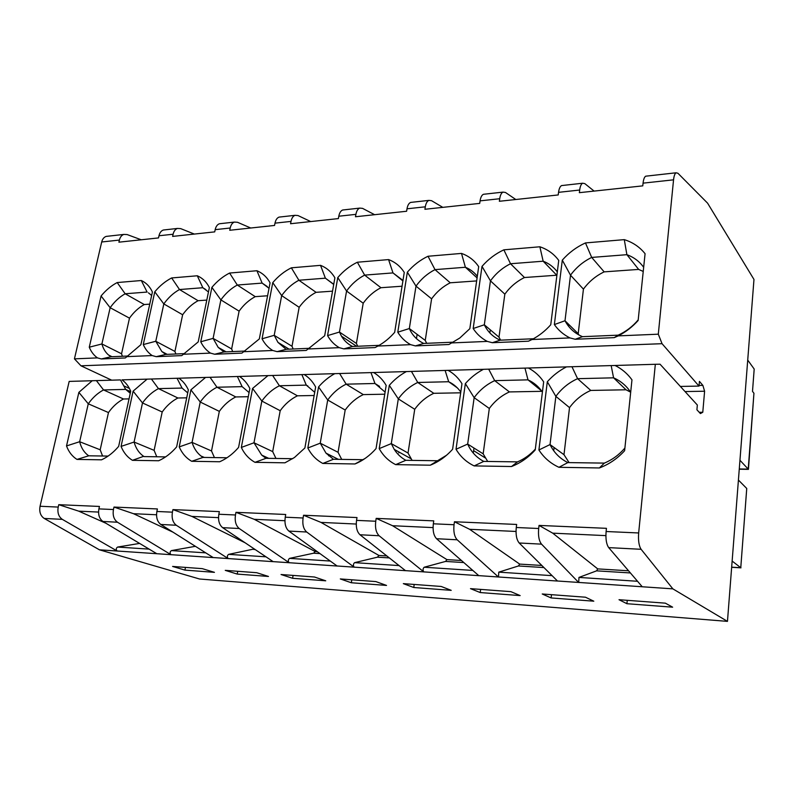<?xml version="1.0" encoding="UTF-8"?>
<svg xmlns="http://www.w3.org/2000/svg" width="794" height="794" viewBox="0 0 794 794"><rect width="100%" height="100%" fill="white"/><g stroke="black" fill="none" stroke-linecap="round" stroke-linejoin="round"><path stroke-width="1.19" d="M655.328 364.287L660.042 364.208L697.34 405.019L696.914 409.783L700.407 413.565L702.779 412.265L704.606 391.224L702.869 385.378L699.425 381.378L699.008 386.083L662.047 343.693L658.305 334.185L673.55 179.831C673.977 175.96 674.811 173.608 676.061 172.794L677.927 173.251L707.583 203.155L753.972 279.448L727.463 621.374L672.846 588.85L641.115 549.299C638.932 545.954 638.118 540.516 638.664 532.963L655.328 364.287L611.172 365.587L613.573 377.825C620.68 380.931 626.387 385.745 630.684 392.256M615.052 365.468C621.841 368.863 627.478 373.646 631.974 379.84L624.62 450.714C617.424 458.575 609.018 464.331 599.381 467.964L558.936 467.299C550.51 463.428 543.84 457.652 538.908 449.98L547.314 381.755L555.86 396.365C561.616 388.524 568.851 382.629 577.595 378.678L571.958 366.729L524.963 368.108L528 379.86C533.876 382.549 538.679 386.618 542.411 392.047M638.197 319.883C632.62 326.523 625.94 331.614 618.189 335.157L614.219 337.639L618.248 335.882C625.771 332.011 632.401 326.89 638.138 320.498L645.075 253.703C639.686 246.974 632.758 242.279 624.292 239.639L585.466 242.924C576.563 246.994 568.841 252.73 562.301 260.134L554.361 324.567L565 320.746L578.201 333.688L583.431 289.135C588.9 281.652 595.808 275.895 604.165 271.866L638.654 269.414L643.229 271.439M92.223 380.733L78.864 392.365L88.273 403.809C92.65 397.635 97.741 393.01 103.538 389.933L96.392 380.614L69.177 381.408L40.057 506.264C39.105 511.802 40.484 515.862 44.206 518.432L99.419 549.805L199.532 578.995L727.463 621.374M89.275 347.196L101.076 295.983L110.158 307.715L101.9 343.961L89.275 347.196C91.121 351.742 93.841 355.305 97.434 357.886L101.314 358.948L111.001 356.754L108.58 355.037C105.394 352.308 103.17 348.616 101.9 343.961L121.551 353.787L129.482 318.156C133.69 312.211 138.622 307.675 144.27 304.539L149.748 304.142M528.377 367.999C534.57 371.274 539.672 375.89 543.672 381.835L535.225 449.95C528.407 457.503 520.507 463.031 511.525 466.525L474.157 465.909C466.465 462.197 460.421 456.649 456.024 449.275L465.353 383.611L474.157 397.665C479.655 390.122 486.504 384.445 494.682 380.644L488.677 369.16L445.116 370.441L448.689 381.735C453.533 384.078 457.572 387.502 460.788 392.018M547.314 381.755C552.822 375.572 559.214 370.619 566.489 366.888M473.174 328.518L482.008 266.377C488.231 259.241 495.506 253.733 503.853 249.832L539.86 246.785C547.632 249.366 553.924 253.901 558.738 260.412L550.758 324.746C545.309 330.89 539.066 335.812 532.02 339.524L528.427 341.202L492.3 342.7L500.16 340.179C493.005 336.954 487.724 331.823 484.32 324.796L473.174 328.518C476.737 334.016 481.442 338.313 487.298 341.41L492.3 342.7M500.16 340.179L533.25 338.77L528.427 341.202M554.361 324.567C558.351 330.264 563.541 334.711 569.943 337.916L575.203 339.256L582.478 336.676C574.667 333.331 568.841 328.021 565 320.746L570.509 275.2C576.107 267.528 583.173 261.603 591.699 257.425L585.466 242.924M465.353 383.611C470.594 377.666 476.618 372.892 483.437 369.309M448.114 370.341C453.781 373.508 458.396 377.954 461.979 383.691L452.61 449.245C446.129 456.51 438.695 461.83 430.298 465.195L395.68 464.629C388.623 461.056 383.135 455.716 379.214 448.62L389.308 385.338L398.31 398.876C403.58 391.591 410.061 386.132 417.743 382.47L411.431 371.423L370.957 372.604L374.976 383.492L385.1 392.107M397.784 332.19L407.352 272.183C413.287 265.305 420.175 259.995 428.016 256.254L461.503 253.415C468.649 255.936 474.375 260.333 478.693 266.635L469.83 328.686L459.786 338.026L448.938 344.507L415.391 345.896L423.718 343.435C417.138 340.308 412.344 335.346 409.337 328.547L397.784 332.19C400.97 337.5 405.248 341.658 410.607 344.656L415.391 345.896M373.587 372.515C378.778 375.572 382.976 379.869 386.172 385.408L376.048 448.59C369.875 455.587 362.848 460.719 354.978 463.964L322.811 463.438C316.33 460.004 311.327 454.853 307.834 448.005L318.563 386.936L327.714 399.997C332.785 392.97 338.929 387.69 346.164 384.167L339.604 373.517L301.879 374.619L306.286 385.12L314.712 392.296M389.308 385.338C394.3 379.601 400.007 375.006 406.419 371.562M327.575 335.604L337.768 277.582C343.455 270.943 349.975 265.831 357.35 262.228L388.574 259.588C395.164 262.04 400.394 266.318 404.265 272.421L394.668 332.339C389.725 338.036 384.137 342.601 377.914 346.035L375.066 347.574L343.822 348.874L352.546 346.472C347.881 344.159 344.189 340.725 341.47 336.17L339.465 332.051L327.575 335.604C330.433 340.745 334.324 344.765 339.256 347.663L343.822 348.874M318.563 386.936C323.337 381.408 328.746 376.981 334.78 373.646M304.191 374.54C308.965 377.497 312.786 381.656 315.645 387.006L304.886 447.975L294.455 457.503L284.947 462.813L254.983 462.326C249.008 459.011 244.453 454.049 241.326 447.439L252.581 388.435L261.841 401.049C266.724 394.251 272.57 389.159 279.389 385.755L272.63 375.473L237.396 376.505L242.13 386.638L249.078 392.564M262.05 338.79L272.759 282.634C278.208 276.223 284.411 271.28 291.358 267.816L320.538 265.345C326.632 267.747 331.416 271.895 334.889 277.811L324.677 335.743L306.236 350.432L277.076 351.643L286.128 349.3L277.969 342.393L274.208 335.326L262.05 338.79C264.61 343.772 268.164 347.663 272.709 350.482L277.076 351.643M239.421 376.435C243.818 379.304 247.301 383.323 249.852 388.494L238.577 447.409C233.436 453.384 227.689 457.9 221.357 460.977L219.67 461.751L191.691 461.294C186.163 458.088 182.005 453.295 179.216 446.903L190.907 389.834L200.237 402.032C204.941 395.452 210.509 390.529 216.96 387.234L210.043 377.299L177.052 378.262L182.064 388.067L187.731 392.891M252.581 388.435L267.985 375.602M200.753 341.767L211.889 287.368C217.119 281.155 223.015 276.381 229.595 273.047L256.919 270.734C262.566 273.076 266.953 277.106 270.069 282.843L259.34 338.919L241.952 353.102L214.678 354.243L223.987 351.941L218.211 347.405L213.1 338.393L200.753 341.767C203.046 346.601 206.291 350.372 210.479 353.112L214.678 354.243M190.907 389.834L205.567 377.428M178.819 378.202C182.888 380.981 186.064 384.882 188.347 389.884L176.645 446.883C171.246 453.185 165.251 457.81 158.671 460.748L132.479 460.322C127.368 457.235 123.566 452.59 121.065 446.407L133.114 391.144L142.503 402.945C147.039 396.583 152.359 391.809 158.463 388.623L151.416 379.016L122.008 379.86C125.77 382.559 128.668 386.341 130.722 391.194L118.653 446.387C113.473 452.491 107.776 456.967 101.543 459.815L76.978 459.418C72.234 456.421 68.75 451.935 66.517 445.94L78.864 392.365M143.277 344.566L154.78 291.805C159.793 285.79 165.42 281.175 171.653 277.95L197.299 275.776C202.539 278.069 206.559 281.989 209.368 287.567L198.212 341.896L181.776 355.603L156.21 356.665L165.728 354.422L161.837 351.534L155.783 341.261L143.277 344.566C145.332 349.251 148.299 352.923 152.17 355.573L156.21 356.665M96.392 380.614L120.47 379.919L125.71 389.407L130.266 393.278M133.114 391.144L147.098 379.135M101.076 295.983C105.91 290.147 111.279 285.671 117.194 282.555L141.312 280.52C146.185 282.753 149.877 286.574 152.408 291.993L140.885 344.685L125.333 357.955L101.314 358.948M658.305 334.185L618.248 335.882M646.782 176.07L645.711 176.189C644.391 176.993 643.507 179.315 643.061 183.146L642.773 185.865L579.362 192.674L579.68 190.034L558.549 192.337L558.222 194.947L499.357 201.279L499.714 198.728L480.072 200.862L479.705 203.393L424.919 209.279L425.306 206.817L407.004 208.802L406.607 211.254L355.484 216.752L355.901 214.36L338.8 216.216L338.383 218.588L290.564 223.729L291.011 221.407L274.992 223.154L274.555 225.446L229.744 230.27L230.2 228.017L215.174 229.655L214.717 231.878L172.635 236.404L173.102 234.23L158.979 235.758L158.502 237.922L118.901 242.18L119.388 240.066L101.701 241.981L74.438 358.858L97.434 357.886M152.17 355.573L127.149 356.625M210.479 353.112L183.811 354.233M272.709 350.482L244.224 351.682M339.256 347.663L308.787 348.953M410.607 344.656L377.914 346.035M487.298 341.41L452.133 342.899M569.943 337.916L532.02 339.524M638.664 532.963L606.11 531.514L606.447 528.328L539.047 525.42L538.679 528.506L516.269 527.504L516.656 524.447L454.456 521.767L454.039 524.725L433.335 523.802L433.752 520.874L376.187 518.383L375.741 521.241L356.536 520.378L356.992 517.559L303.556 515.246L303.08 517.996L285.235 517.202L285.711 514.482L235.967 512.329L235.471 514.978L218.836 514.244L219.343 511.614L172.933 509.609L172.407 512.17L156.875 511.475L157.401 508.944L113.989 507.068L113.453 509.54L98.903 508.894L99.449 506.443L58.756 504.686L58.21 507.078C57.257 512.676 58.637 516.775 62.329 519.365L117.145 551.006L99.419 549.805M111.676 380.167L80.968 365.806L74.438 358.858M107.974 236.195L106.178 236.404C103.954 237.158 102.466 239.014 101.701 241.981M129.432 388.474L123.735 385.815M614.219 337.639L575.203 339.256M618.189 335.157L582.478 336.676M309.948 348.278L286.128 349.3M453.443 342.174L423.718 343.435M184.853 353.608L165.728 354.422M379.155 345.34L352.546 346.472M245.326 351.037L223.987 351.941M128.142 356.02L111.001 356.754M571.958 366.729L611.172 365.587M626.019 389.785L613.573 377.825L577.595 378.678L590.766 390.43L626.019 389.785L630.625 392.167M272.63 375.473L301.879 374.619M307.903 386.053L306.286 385.12L279.389 385.755L297.432 395.809L314.146 395.501M411.431 371.423L445.116 370.441M457.265 387.819L448.689 381.735L417.743 382.47L433.782 393.308L460.669 392.812M151.416 379.016L177.052 378.262M182.064 388.067L158.463 388.623L177.906 398.002L186.719 397.834M130.613 391.69L125.71 389.407L103.538 389.933L123.497 398.995C117.77 401.992 112.768 406.518 108.47 412.562L100.183 449.781L102.555 456.004M210.043 377.299L237.396 376.505M242.13 386.638L216.96 387.234L235.758 396.94L248.284 396.712M339.604 373.517L370.957 372.604M379.611 386.43L374.976 383.492L346.164 384.167L363.285 394.598L384.762 394.211M488.677 369.16L524.963 368.108M541.577 390.876L528 379.86L494.682 380.644L509.411 391.918L541.905 391.323M558.936 467.299L567.829 462.594C559.859 458.565 553.924 452.55 550.034 444.561L555.86 396.365L569.526 407.62C575.134 399.978 582.21 394.251 590.766 390.43M569.526 407.62L563.988 454.694L569.09 462.614M578.905 334.959L578.201 333.688M624.898 448.014C619.161 454.764 612.303 459.795 604.353 463.11L599.381 467.964M624.292 239.639L626.883 254.685C633.84 257.216 639.438 261.424 643.656 267.3M604.165 271.866L591.699 257.425L626.883 254.685L638.654 269.414M129.035 398.896L123.497 398.995M122.375 356.268L121.551 353.787M76.978 459.418L88.73 455.806C84.243 452.679 81.216 447.985 79.648 441.722L66.517 445.94M108.47 412.562L88.273 403.809L79.648 441.722L100.183 449.781M129.482 318.156L110.158 307.715C114.445 301.641 119.447 296.996 125.164 293.77L117.194 282.555M141.312 280.52L147.108 292.063L125.164 293.77L144.27 304.539M554.103 447.518L553.716 450.734M474.157 465.909L483.745 461.403C476.46 457.533 471.1 451.756 467.676 444.064L474.157 397.665L489.312 408.473C494.692 401.109 501.391 395.591 509.411 391.918M489.312 408.473L483.159 453.84L487.705 461.463M568.851 324.518L568.633 326.334M539.86 246.785L543.156 261.206L556.882 275.379M556.534 275.24L524.467 277.523C516.616 281.404 510.076 286.942 504.835 294.157L498.989 337.172L500.627 340.16M535.325 449.126C530.164 454.764 524.229 459.011 517.519 461.88L511.525 466.525M563.988 454.694L550.034 444.561L538.908 449.98M482.008 266.377L490.454 280.858C495.823 273.464 502.503 267.757 510.512 263.747L543.156 261.206C548.922 263.419 553.646 266.983 557.319 271.876M562.301 260.134L570.509 275.2L583.431 289.135M473.978 448.044L473.284 453.066M395.68 464.629L405.833 460.302C401.079 457.681 397.208 454.039 394.231 449.374L391.283 443.608L398.31 398.876L414.726 409.277C419.887 402.171 426.239 396.851 433.782 393.308M414.726 409.277L408.037 453.046L412.116 460.391M490.285 329.828L489.858 332.934M476.648 280.917L450.238 282.793C442.844 286.525 436.631 291.874 431.599 298.842L425.247 340.418L426.696 343.316M483.159 453.84L467.676 444.064L456.024 449.275M446.556 455.24L430.298 465.195M524.467 277.523L510.512 263.747L503.853 249.832M498.989 337.172L484.32 324.796L490.454 280.858L504.835 294.157M461.503 253.415L465.393 267.26C470.167 269.196 474.137 272.203 477.313 276.272M407.352 272.183L415.996 286.118C421.148 278.982 427.49 273.483 435.013 269.632L465.393 267.26L477.085 277.9M398.916 451.985L398.767 452.947M322.811 463.438L333.44 459.279L325.997 453.126L320.24 443.171L327.714 399.997L345.182 410.022C350.144 403.154 356.178 398.012 363.285 394.598M345.182 410.022L338.055 452.302L341.708 459.389M417.128 334.363L416.463 338.631M402.062 286.217L380.931 287.716C373.954 291.319 368.039 296.48 363.195 303.219L356.407 343.445L357.707 346.253M365.032 458.485L354.978 463.964M408.037 453.046L391.283 443.608L379.214 448.62M388.574 259.588L392.98 272.908L402.975 280.461M337.768 277.582L346.571 291.021C351.524 284.123 357.548 278.823 364.635 275.111L392.98 272.908L402.905 280.927M450.238 282.793L435.013 269.632L428.016 256.254M425.247 340.418L409.337 328.547L415.996 286.118L431.599 298.842M254.983 462.326L265.99 458.317L261.692 455.091L253.991 442.774L261.841 401.049L280.193 410.716C284.967 404.077 290.713 399.104 297.432 395.809M280.193 410.716L272.689 451.607L275.965 458.466M332.537 291.16L316.072 292.331C309.471 295.795 303.834 300.797 299.159 307.308L292.013 346.283L293.175 348.993M338.055 452.302L320.24 443.171L307.834 448.005M380.931 287.716L364.635 275.111L357.35 262.228M356.407 343.445L339.465 332.051L346.571 291.021L363.195 303.219M320.538 265.345L325.381 278.178L333.718 284.47M272.759 282.634L281.672 295.596C286.445 288.937 292.182 283.815 298.881 280.242L325.381 278.178L333.202 283.885M191.691 461.294L202.996 457.423L200.971 456.004C196.793 452.669 193.825 448.134 192.079 442.397L200.237 402.032L219.323 411.371C223.928 404.94 229.406 400.126 235.758 396.94M219.323 411.371L211.512 450.962L214.449 457.592M267.598 295.775L255.241 296.648C248.988 300.003 243.609 304.836 239.103 311.149L231.64 348.943L232.682 351.573M272.689 451.607L253.991 442.774L241.326 447.439M256.919 270.734L262.129 283.101L269.027 288.301M211.889 287.368L220.881 299.894C225.486 293.443 230.955 288.49 237.297 285.036L262.129 283.101L267.32 286.574M316.072 292.331L298.881 280.242L291.358 267.816M292.013 346.283L274.208 335.326L281.672 295.596L299.159 307.308M132.479 460.322L143.625 456.322C139.01 453.076 135.824 448.312 134.087 442.05L142.503 402.945L162.194 411.987C166.641 405.754 171.871 401.089 177.906 398.002M162.194 411.987L154.115 450.347L156.765 456.768M206.797 300.092L198.083 300.708C192.148 303.953 186.997 308.638 182.64 314.761L174.928 351.434L175.851 353.995M211.512 450.962L192.079 442.397L179.216 446.903M255.241 296.648L237.297 285.036L229.595 273.047M239.103 311.149L220.881 299.894L213.1 338.393L231.64 348.943M197.299 275.776L202.827 287.726L208.465 291.964M154.78 291.805L163.822 303.923C168.259 297.671 173.489 292.877 179.504 289.542L202.827 287.726L205.874 289.602M154.115 450.347L134.087 442.05L121.065 446.407M148.428 292.827L151.644 295.467M198.083 300.708L179.504 289.542L171.653 277.95M174.928 351.434L155.783 341.261L163.822 303.923L182.64 314.761M754.121 370.173L754.201 369.051L747.72 360.079M732.137 561.07L740.752 567.7L731.661 567.184M746.608 490.404L746.737 488.469L738.42 480.062M739.948 460.262L748.206 469.095L739.274 468.956M753.774 395.412L753.943 393.258L752.504 391.373L754.191 369.041L752.504 391.382M328.666 455.845L328.885 454.575M568.385 462.604L568.464 461.85M473.621 450.635L485.293 457.949M113.453 509.54C112.53 515.326 113.87 519.554 117.472 522.224L170.958 554.678L117.145 551.006M98.903 508.894C97.97 514.621 99.329 518.819 102.952 521.469L156.805 553.716M156.875 511.475C155.971 517.4 157.281 521.737 160.815 524.467L213.239 557.587L170.958 554.678M172.407 512.17C171.514 518.145 172.814 522.512 176.318 525.261L228.176 558.569L213.12 557.547M218.836 514.244C217.963 520.378 219.233 524.844 222.648 527.663L273.186 561.666L228.176 558.569M235.471 514.978C234.607 521.172 235.868 525.688 239.242 528.516L289.125 562.718L273.076 561.626M285.235 517.202C284.401 523.564 285.612 528.189 288.877 531.087L337.142 566.023L289.125 562.718M303.08 517.996C302.256 524.417 303.457 529.082 306.683 532.01L354.174 567.154L337.033 565.983M356.536 520.378C355.752 526.978 356.903 531.772 359.99 534.759L405.516 570.678L354.174 567.154M375.741 521.241C374.967 527.901 376.098 532.734 379.135 535.751L423.778 571.888L405.416 570.638M433.335 523.802C432.601 530.66 433.673 535.632 436.551 538.719L478.802 575.67L423.778 571.888M454.039 524.725C453.334 531.652 454.376 536.675 457.195 539.791L498.404 576.98L478.703 575.63M516.269 527.504C515.604 534.64 516.586 539.801 519.197 542.997L557.517 581.039L498.404 576.98M538.679 528.506C538.034 535.712 538.987 540.932 541.528 544.148L578.637 582.439L557.438 581M194.351 234.071L180.655 228.612L177.429 228.444C175.285 229.218 173.836 231.143 173.102 234.23M250.735 228.007L237.495 222.28L234.389 222.092C232.305 222.866 230.915 224.841 230.2 228.017M310.702 221.566L298.008 215.551L295.021 215.323C293.026 216.107 291.686 218.142 291.011 221.407M374.599 214.688L362.55 208.365L359.712 208.107C357.816 208.901 356.546 210.986 355.901 214.36M442.814 207.363L431.539 200.684L428.879 200.386C427.103 201.18 425.912 203.324 425.306 206.817M515.812 199.512L505.441 192.456L502.999 192.118C501.361 192.922 500.27 195.126 499.714 198.728M594.12 191.096L584.821 183.622L582.627 183.225C581.158 184.039 580.176 186.302 579.68 190.034M165.092 229.823L163.346 230.022C161.172 230.786 159.723 232.702 158.979 235.758M221.099 223.571L219.402 223.759C217.308 224.543 215.899 226.498 215.174 229.655M280.689 216.921L279.061 217.109C277.037 217.893 275.687 219.908 274.992 223.154M344.219 209.834L342.671 210.003C340.745 210.797 339.455 212.871 338.8 216.216M412.096 202.262L410.637 202.42C408.831 203.214 407.62 205.348 407.004 208.802M484.787 194.143L483.437 194.292C481.76 195.096 480.638 197.289 480.072 200.862M562.807 185.439L561.586 185.578C560.078 186.382 559.065 188.635 558.549 192.337M141.223 239.778L127.149 234.567L123.834 234.429C121.631 235.193 120.142 237.069 119.388 240.066M314.474 577.01L325.729 580.801L292.589 578.29L281.056 574.519L314.474 577.01M441.176 586.458L451.21 590.349L413.753 587.5L403.332 583.63L441.176 586.458M585.456 597.207L593.803 601.187L551.115 597.942L542.233 593.981L585.456 597.207M202.311 568.653L214.449 572.345L184.933 570.102L172.586 566.44L202.311 568.653M672.846 588.85L578.637 582.439M665.352 603.162L672.637 607.182L626.923 603.708L619.012 599.708L665.352 603.162M510.899 591.649L520.149 595.589L480.211 592.552L470.495 588.642L510.899 591.649M375.84 581.585L386.529 585.426L351.335 582.756L340.308 578.935L375.84 581.585M256.73 572.712L268.471 576.454L237.217 574.072L225.248 570.36L256.73 572.712M606.11 531.514C605.534 538.947 606.398 544.317 608.7 547.622L642.247 586.766M185.468 567.392L184.933 570.102M627.26 600.324L626.923 603.708M551.493 594.676L551.115 597.942M480.628 589.396L480.211 592.552M414.2 584.444L413.753 587.5M351.802 579.789L351.335 582.756M293.095 575.422L292.589 578.29M237.734 571.293L237.217 574.072M149.153 549.13L117.641 547.056C116.043 548.088 115.845 549.388 117.026 550.947L117.264 551.046M117.641 547.056L139.615 543.414M106.009 523.296L78.745 511.157L58.756 504.686M98.555 512.07L78.745 511.157M637.532 581.277L578.965 577.427L578.717 582.478M578.965 577.427L596.592 570.846L597.723 568.891L552.733 533.161L539.047 525.42M630.406 572.95L596.592 570.846M628.55 570.787L597.723 568.891M605.901 535.632L552.733 533.161M552.058 575.65L498.771 572.146L498.493 577.02M498.771 572.146L518.442 565.973L519.693 564.097L469.621 529.3L454.456 521.767M543.92 567.561L518.442 565.973M541.796 565.457L519.693 564.097M516.021 531.464L469.621 529.3M472.767 570.429L424.175 567.234C422.894 568.494 422.726 570.023 423.688 571.819L423.877 571.928M424.175 567.234L445.563 561.427L446.933 559.621L392.583 525.727L376.187 518.383M463.775 562.559L445.563 561.427M461.443 560.514L446.933 559.621M433.058 527.603L392.583 525.727M399.005 565.576L354.6 562.648C353.231 563.859 353.062 565.338 354.084 567.085L354.283 567.194M354.6 562.648L377.438 557.18L378.907 555.443L320.974 522.402L303.556 515.246M389.308 557.914L377.438 557.18M386.787 555.929L378.907 555.443M356.248 524.04L320.974 522.402M330.215 561.05L289.572 558.371C288.123 559.532 287.944 560.961 289.016 562.648L289.234 562.757M289.572 558.371L313.63 553.2L315.178 551.522L254.229 519.306L235.967 512.329M319.932 553.587L313.63 553.2M317.253 551.651L315.178 551.522M284.917 520.725L254.229 519.306M265.921 556.812L228.642 554.361C227.144 555.482 226.945 556.862 228.067 558.5L228.285 558.609M228.642 554.361L254.249 548.952M255.142 549.547L253.733 549.458M245.018 542.729L191.89 516.408L172.933 509.609M218.509 517.648L191.89 516.408M205.696 552.852L171.444 550.599C169.886 551.671 169.688 553.011 170.849 554.609L171.077 554.708M171.444 550.599L195.364 546.312M173.082 532.218L133.511 513.698L113.989 507.068M156.537 514.77L133.511 513.698M740.792 567.382L746.737 488.469M739.254 469.214L748.444 469.363L753.933 393.248M604.353 463.11L567.829 462.594M292.708 458.694L265.99 458.317M437.166 460.748L405.833 460.302M165.599 456.897L144.032 456.59M517.519 461.88L483.745 461.403M362.57 459.686L333.44 459.279M226.995 457.771L202.996 457.423M108.113 456.084L88.73 455.806M702.779 412.265L699.236 412.294M704.606 391.224L685.033 391.561M702.869 385.378L699.067 385.447M699.008 386.083L680.359 386.44M662.047 343.693L80.968 365.806M673.55 179.831L643.061 183.146M58.21 507.078L40.057 506.264M117.472 522.224L102.952 521.469M176.318 525.261L160.815 524.467M239.242 528.516L222.648 527.663M306.683 532.01L288.877 531.087M379.135 535.751L359.99 534.759M457.195 539.791L436.551 538.719M541.528 544.148L519.197 542.997M62.329 519.365L44.206 518.432M641.115 549.299L608.7 547.622M108.58 355.037L111.984 356.714M394.231 449.374L410.964 458.704M325.997 453.126L338.353 459.349M341.47 336.17L356.615 346.293M261.692 455.091L268.759 458.356M277.969 342.393L289.095 349.171M200.971 456.004L204.316 457.443M218.211 347.405L226.121 351.851M127.705 390.807L130.524 392.107M143.625 456.322L144.31 456.6M161.837 351.534L167.226 354.362M177.429 228.444L163.346 230.022M234.389 222.092L219.402 223.759M295.021 215.323L279.061 217.109M359.712 208.107L342.671 210.003M428.879 200.386L410.637 202.42M502.999 192.118L483.437 194.292M582.627 183.225L561.586 185.578M123.834 234.429L106.178 236.404M676.061 172.794L645.711 176.189M740.971 567.839L731.651 567.303M746.747 488.489L740.772 567.71M753.943 393.258L748.216 469.105"/></g></svg>
